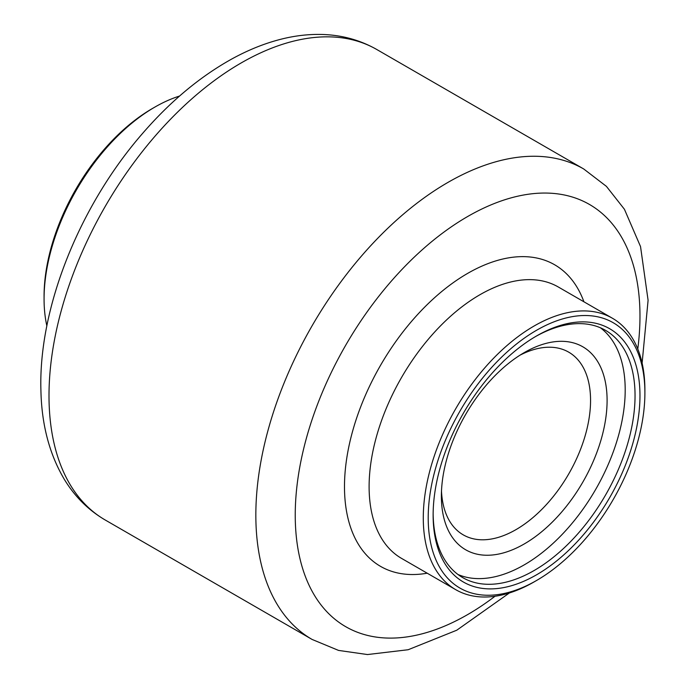 <?xml version="1.0" encoding="UTF-8"?>
<svg xmlns="http://www.w3.org/2000/svg" width="689" height="689" viewBox="0 0 689 689"><rect width="100%" height="100%" fill="white"/><g stroke="black" fill="none" stroke-linecap="round" stroke-linejoin="round"><path stroke-width="1.03" d="M44.07 299.009L44.07 296.167A153.225 88.468 -60 0 1 152.415 108.5L154.879 107.079A156.704 90.474 120 0 0 44.07 299.009A156.704 90.474 120 0 0 46.861 325.897M179.562 96.047A156.704 90.474 120 0 0 154.879 107.079M536.55 580.491L534.096 581.912A156.704 90.474 -60 0 1 455.739 589.681A156.704 90.474 -60 0 1 431.719 464.102A156.704 90.474 -60 0 1 534.087 326.018A156.704 90.474 -60 0 1 612.443 318.258A156.704 90.474 -60 0 1 644.895 389.991L644.895 392.833A153.225 88.468 120 0 0 536.55 330.281A153.225 88.468 120 0 0 428.205 517.939A153.225 88.468 120 0 0 536.55 580.491A153.225 88.468 120 0 0 644.895 392.833M536.55 335.965A146.257 84.446 -60 0 1 639.969 395.675A146.257 84.446 -60 0 1 536.55 574.807A146.257 84.446 -60 0 1 433.131 515.096A146.257 84.446 -60 0 1 536.55 335.965L536.55 335.965M524.243 543.957A117.182 67.651 120 0 0 607.095 400.438A117.182 67.651 120 0 0 524.243 352.604A117.182 67.651 120 0 0 441.382 496.114A117.182 67.651 120 0 0 524.243 543.957M600.386 327.766A142.778 82.43 -60 0 1 616.121 443.535A142.778 82.43 -60 0 1 524.243 564.859A142.778 82.43 -60 0 1 457.944 574.48M433.14 513.658A142.778 82.43 120 0 0 462.707 577.615A142.778 82.43 120 0 0 534.087 570.544A142.778 82.43 120 0 0 627.36 444.724A142.778 82.43 120 0 0 605.476 330.315A142.778 82.43 120 0 0 535.31 336.688M519.997 355.179A105.486 60.899 -60 0 1 568.709 352.157A105.486 60.899 -60 0 1 584.883 436.68A105.486 60.899 -60 0 1 515.975 529.634A105.486 60.899 -60 0 1 463.232 534.853A105.486 60.899 -60 0 1 441.494 491.154M583.721 168.977L376.874 49.556A271.621 156.825 120 0 0 241.064 63.009A271.621 156.825 120 0 0 63.621 302.368A271.621 156.825 120 0 0 105.253 520.023L312.1 639.444A271.621 156.825 -60 0 1 270.458 421.789A271.621 156.825 -60 0 1 447.91 182.43A271.621 156.825 -60 0 1 583.721 168.977L606.415 186.366L624.423 209.267L640.537 246.584L648.091 300.292L642.114 363.094M427.197 573.205A174.119 100.525 -60 0 1 346.205 462.018A174.119 100.525 -60 0 1 467.607 273.412A174.119 100.525 -60 0 1 583.91 301.782M637.781 348.978A243.768 140.737 120 0 0 467.607 216.544A243.768 140.737 120 0 0 295.788 530.659A243.768 140.737 120 0 0 495.021 596.252M612.443 318.258L558.271 286.977A156.704 90.474 120 0 0 479.914 294.737A156.704 90.474 120 0 0 377.546 432.83A156.704 90.474 120 0 0 401.566 558.4L455.739 589.681M509.412 592.953L456.773 630.211L408.181 649.727L367.461 654.55L338.557 650.416L312.1 639.444M376.874 49.556C360.08 39.988 341.666 34.95 321.634 34.45C308.396 34.14 294.935 35.699 281.25 39.152C264.447 43.398 247.687 50.168 230.961 59.461C199.414 77.151 169.959 101.791 142.614 133.39C79.597 205.615 38.429 307.992 40.909 390.12C41.59 424.553 49.453 454.396 64.49 479.63C74.946 496.778 88.536 510.239 105.253 520.023"/></g></svg>
